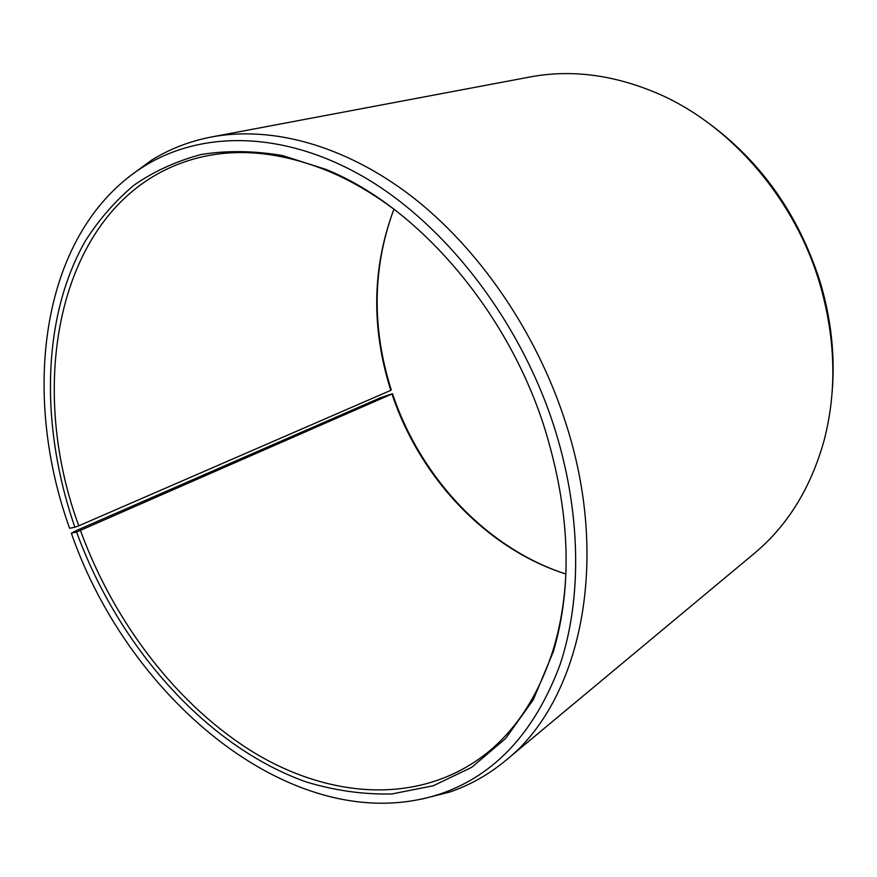 <?xml version="1.0" encoding="UTF-8"?>
<svg xmlns="http://www.w3.org/2000/svg" width="877" height="877" viewBox="0 0 877 877"><rect width="100%" height="100%" fill="white"/><g stroke="black" fill="none" stroke-linecap="round" stroke-linejoin="round"><path stroke-width="1.32" d="M393.948 209.197C372.1 267.364 371.037 327.746 390.78 390.353L391.263 389.914C371.936 328.689 372.462 269.382 392.863 211.971M397.719 212.07C375.071 194.694 352.017 181.079 328.557 171.223C284.63 153.354 243.696 148.312 205.744 156.084C63.9 185.683 21.87 371.64 78.787 525.816L390.78 390.353M76.584 532.032L392.523 393.729L380.3 397.818L77.066 530.234L71.355 533.205L76.584 532.032C118.231 646.206 205.7 746.13 306.073 781.9C334.806 790.605 363.429 794.617 391.953 793.948L433.293 785.748L471.683 767.342L505.558 738.577L533.293 699.736L553.343 651.633C572.999 584.816 569.973 509.954 544.277 427.033C506.654 308.945 416.564 206.007 326.123 169.458L282.668 155.591C254.22 150.734 227.154 150.351 201.447 154.451C176.825 160.919 154.396 171.114 134.17 185.047C115.347 200.822 99.145 219.36 85.54 240.66C41.076 318.274 40.375 427.57 74.885 527.23L78.787 525.816M71.355 533.205C129.643 701.841 297.676 841.306 440.616 793.828C494.957 775.18 534.729 732.251 559.91 665.029C582.383 598.377 581.287 510.644 553.551 424.95C519.151 319.48 445.417 224.808 364.821 177.549C283.962 130.454 202.225 130.443 144.705 165.874C41.055 230.289 20.204 390.923 69.601 528.283L74.885 527.23M421.497 799.166L449.616 792.084C469.721 785.266 488.379 774.775 505.59 760.578C580.015 701.951 611.949 561.861 564.81 420.16C535.562 330.541 478.151 247.731 411.412 196.185C344.442 144.913 271.541 125.762 211.708 136.933C189.805 141.164 169.831 148.871 151.776 160.042L128.415 177.22M505.59 760.578L754.198 553.497C787.524 525.751 810.841 488.007 824.15 440.265C837.14 390.144 835.584 337.59 819.469 282.591C794.639 199.43 732.448 127.176 661.521 95.154C616.235 75.038 572.286 68.987 529.675 77.033L211.708 136.933M832.12 392.315C835.233 355.733 831.188 318.757 819.973 281.374C797.862 212.727 759.065 158.781 703.573 119.535M392.03 394.157C419.809 477.548 486.176 548.717 565.873 574.018M392.523 393.729C420.269 477.044 486.329 548.213 565.862 574.04M80.476 530.585C114.185 622.911 177.582 705.952 254.505 752.926C331.232 799.046 421.124 805.272 487.02 752.981C517.178 728.666 539.344 693.882 553.53 648.629C560.863 624.271 565.04 597.829 566.06 569.294M328.557 171.223L326.123 169.458M440.616 793.828L449.616 792.084M144.705 165.874L151.776 160.042M553.53 648.629L553.343 651.633"/></g></svg>
